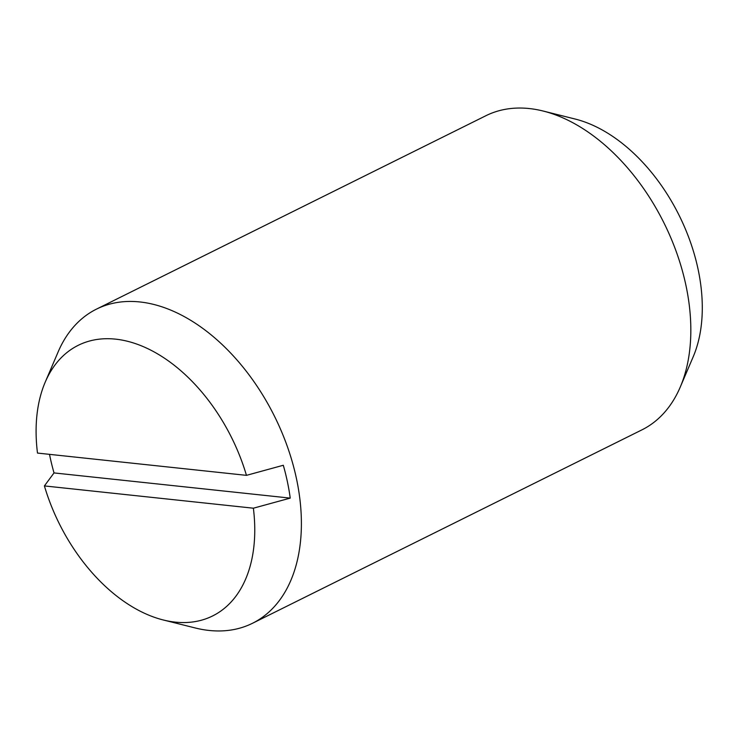 <?xml version="1.0" encoding="UTF-8"?>
<svg xmlns="http://www.w3.org/2000/svg" width="739" height="739" viewBox="0 0 739 739"><rect width="100%" height="100%" fill="white"/><g stroke="black" fill="none" stroke-linecap="round" stroke-linejoin="round"><path stroke-width="1.11" d="M163.273 619.975L195.188 627.956A175.383 111.792 -116.4 0 0 252.489 623.282L641.923 429.867A175.383 111.792 -116.4 0 0 680.268 387.042A175.383 111.792 -116.4 0 0 686.032 285.817A175.383 111.792 -116.4 0 0 543.193 111.044A175.383 111.792 -116.4 0 0 485.902 115.718L96.467 309.133A175.383 111.792 -116.4 0 0 58.113 351.958L45.19 382.211A151.079 96.301 -116.4 0 0 37.486 453.072L246.457 475.353L283.305 465.265A170.524 108.698 63.6 0 1 287.397 481.754A170.524 108.698 63.6 0 1 290.233 498.114L253.375 508.201L44.405 485.92A151.079 96.301 -116.4 0 0 163.273 619.975A151.079 96.301 -116.4 0 0 253.375 508.201M252.489 623.282A175.383 111.792 -116.4 0 0 296.588 479.232A175.383 111.792 -116.4 0 0 96.467 309.133M680.268 387.042L693.191 356.789A151.079 96.301 -116.4 0 0 698.152 269.587A151.079 96.301 -116.4 0 0 575.108 119.025L543.193 111.044M44.405 485.92L54.021 472.923A170.524 108.698 63.6 0 1 49.938 456.434A170.524 108.698 63.6 0 1 49.504 454.346M54.021 472.923L290.233 498.114M246.457 475.353A151.079 96.301 -116.4 0 0 146.433 348.032A151.079 96.301 -116.4 0 0 45.19 382.211"/></g></svg>
